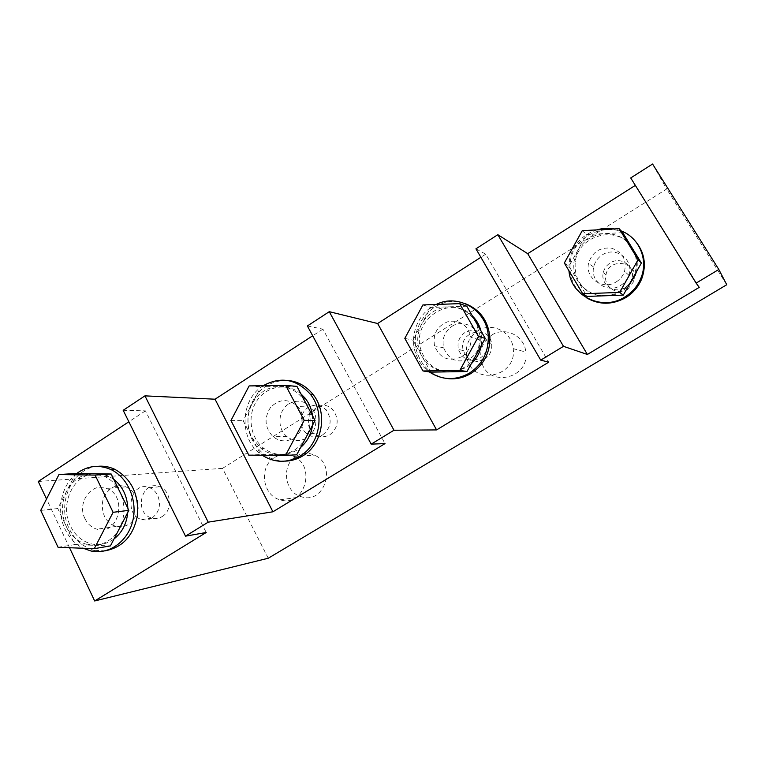 <?xml version="1.0" encoding="UTF-8"?>
<svg xmlns="http://www.w3.org/2000/svg" width="765" height="765" viewBox="0 0 765 765"><rect width="100%" height="100%" fill="white"/><g stroke="black" fill="none" stroke-linecap="round" stroke-linejoin="round"><path stroke-width="0.57" stroke-dasharray="3.83 2.87" d="M137.901 508.343C135.367 521.893 128.118 527.917 116.165 526.416C111.002 524.905 107.081 521.5 104.413 516.193C100.081 504.699 102.347 495.385 111.202 488.28C115.831 485.431 120.669 484.943 125.718 486.808C131.322 489.198 135.118 493.655 137.107 500.176M123.175 410.298L145.446 410.853L206.206 532.497M145.446 410.853L128.864 421.773M69.538 547.74L46.522 499.01M491.761 335.089C505.005 326.177 524.666 335.806 525.794 352.072C529.657 378.694 488.644 387.989 481.759 362.486C478.89 351.078 482.218 341.945 491.761 335.089M296.351 456.179C302.232 452.737 308.305 452.402 314.568 455.185C337.164 464.69 324.647 504.594 301.582 496.801C284.351 492.775 280.803 464.814 296.351 456.179M268.257 558.24L222.519 468.352L666.65 189.012L652.574 164.026M726.75 284.733L666.65 189.012M602.218 254.946C615.624 245.68 634.577 259.909 628.82 275.151C627.329 279.502 624.613 282.916 620.692 285.393C607.879 293.961 589.978 281.702 593.678 267.119C594.845 261.936 597.694 257.882 602.218 254.946M630.723 177.949L699.229 287.363M451.952 326.349C462.5 319.177 478.068 326.674 479.206 339.67C479.808 347.731 476.815 354.013 470.236 358.508C457.843 363.853 448.988 360.296 443.652 347.846C441.778 338.847 444.551 331.685 451.952 326.349M475.935 248.816L485.727 254.19L548.735 362.189M485.727 254.19L480.869 257.298M288.854 403.853C296.877 399.464 304.231 400.535 310.915 407.066C319.091 415.653 316.92 432.062 306.841 437.905C299.88 441.768 293.215 441.3 286.865 436.49C276.796 428.677 277.934 410.27 288.854 403.853M307.387 325.966L322.906 329.151L385.005 443.595M322.906 329.151L312.684 335.787M38.25 481.481L222.519 468.352M274.702 457.422C280.803 453.836 287.095 453.492 293.588 456.389C317.006 466.325 303.992 507.96 280.095 499.794C262.232 495.577 258.589 466.421 274.702 457.422M477.762 330.92C491.551 321.587 512.034 331.628 513.21 348.639C517.207 376.476 474.482 386.21 467.339 359.56C464.355 347.645 467.826 338.101 477.762 330.92M84.972 518.68C87.698 524.13 91.695 527.64 96.983 529.198C118.537 536.189 128.271 495.854 106.765 488.481C91.704 481.625 76.548 502.815 84.972 518.68M97.212 466.382C72.044 468.438 56.39 503.676 69.223 528.749C75.037 540.425 83.681 547.625 95.147 550.351L105.207 550.819M76.72 473.497C61.238 485.058 55.95 510.647 65.14 529.313C69.299 537.919 75.295 544.231 83.117 548.247M93.206 473.736C72.426 475.916 59.756 505.168 70.39 525.947C75.152 535.519 82.209 541.515 91.551 543.915C99.603 545.617 107.1 543.963 114.042 538.933M127.736 512.531L127.841 508.256M113.727 479.253L107.913 475.83L101.401 473.851M75.668 473.487L66.708 491.053C61.2 502.72 61.066 514.539 66.287 526.502C71.069 536.131 78.145 542.156 87.526 544.575L92.536 545.235C104.193 545.206 113.23 539.516 119.627 528.166C125.297 516.27 125.422 504.25 119.981 492.105C116.223 484.608 110.887 479.273 103.973 476.107L93.311 473.736C81.74 474.051 72.866 479.827 66.708 491.053L57.777 508.543L74.846 544.594L110.428 545.894M58.073 547.3L74.846 544.594M40.727 510.418L57.777 508.543M293.55 438.192C303.868 432.196 306.096 415.338 297.738 406.531C288.491 398.393 279.445 398.661 270.6 407.343C263.829 417.958 264.671 427.759 273.124 436.739C279.617 441.682 286.435 442.16 293.55 438.192M286.665 380.339C268.63 380.817 256.265 390.15 249.572 408.338C245.125 427.291 250.021 442.686 264.279 454.534C270.657 459.048 277.685 461.247 285.355 461.123M263.179 385.732C239.894 399.626 238.804 439.646 261.401 454.687L262.213 455.252M300.884 393.822C287.497 382.357 266.622 385.856 256.83 400.841C246.808 415.663 250.184 438.173 264.088 448.548C274.702 455.911 285.68 456.428 297.021 450.078L300.635 447.458M312.502 425.283L312.512 415.701M296.916 386.354L261.028 386.803L243.174 420.664L260.702 454.534L278.603 454.678C284.159 454.687 289.39 453.196 294.276 450.203C299.125 447.152 302.988 442.973 305.857 437.695C311.508 426.229 311.537 414.783 305.962 403.375L302.424 398.01C296.074 390.466 288.223 386.66 278.871 386.583C267.167 387.186 258.245 392.914 252.087 403.767C246.598 415.032 246.55 426.287 251.915 437.551L261.19 448.663C266.421 452.564 272.225 454.563 278.603 454.678L296.686 454.821M461.716 356.739C468.457 352.12 471.517 345.684 470.905 337.413C467.998 325.393 460.587 320.047 448.673 321.396C437.379 325.546 432.655 333.693 434.52 345.818C439.98 358.584 449.045 362.228 461.716 356.739M464.977 303.514C436.681 292.632 406.32 325.727 417.738 354.176C422.93 367.516 432.407 375.596 446.158 378.388M436.203 304.47C418.35 312.426 408.921 335.366 415.778 353.803C418.474 361.271 422.959 367.305 429.251 371.895M454.965 371.742L466.277 367.516L471.326 363.671M481.376 345.397L481.893 336.724L480.956 330.91M472.388 315.964C450.509 292.746 409.916 320.927 421.266 350.705C425.656 362.677 433.994 369.734 446.291 371.876M448.806 371.838C454.391 371.714 459.641 370.174 464.527 367.2C469.394 364.169 473.248 360.105 476.098 354.998C479.263 349.136 480.64 342.892 480.229 336.256L475.993 322.247C469.586 311.977 460.473 306.841 448.653 306.841C436.882 307.683 427.931 313.354 421.802 323.863C417.384 332.393 416.552 341.209 419.316 350.313L421.85 356.108C428.018 366.339 436.997 371.58 448.806 371.838M616.236 281.883C620.262 279.349 623.035 275.849 624.556 271.393C626.918 259.775 622.586 252.048 611.551 248.214C599.884 247.009 592.234 252.001 588.601 263.198C584.814 278.135 603.126 290.681 616.236 281.883M635.046 240.803C615.538 217.843 573.243 232.388 570.26 262.242C568.663 277.351 574.046 289.189 586.42 297.738M621.161 230.915L614.257 228.936M596.796 229.883C581.4 235.18 572.182 245.699 569.131 261.429L568.94 270.724M612.593 295.5L621.706 291.695L628.094 286.598M636.289 272.063C637.981 265.139 637.446 258.474 634.663 252.077M630.666 245.555C615.29 224.853 578.302 235.926 575.28 261.515C573.922 279.636 582.002 291.121 599.531 295.969M605.086 295.768C610.68 295.539 615.921 293.961 620.807 291.016C625.655 288.013 629.499 284.045 632.32 279.101L634.472 274.453C637.714 265.053 636.901 256.16 632.033 247.793C625.569 238.097 616.408 233.373 604.58 233.602C592.789 234.645 583.858 240.248 577.766 250.423L574.171 260.693C573.023 268.075 574.295 274.941 577.996 281.281C584.231 290.939 593.258 295.768 605.086 295.768M248.788 455.146L260.702 454.534M249.141 385.914L261.028 386.803M230.954 420.53L243.174 420.664M466.793 306.21L430.695 307.454L412.947 340.195L430.8 372.125M422.902 304.939L430.695 307.454M404.809 338.379L412.947 340.195M622.739 232.646L586.592 234.549L568.988 266.239L587.051 296.418M582.261 230.667L586.592 234.549M564.321 263.007L568.988 266.239M627.501 289.476L634.003 281.224C640.487 262.682 609.37 255.73 605.985 274.769C602.906 286.416 617.259 296.313 627.501 289.476M625.072 287.544C628.285 285.527 630.484 282.734 631.67 279.177C636.174 266.928 620.931 255.567 610.154 262.978C606.54 265.312 604.245 268.534 603.279 272.656C600.162 284.465 614.697 294.496 625.072 287.544M484.57 359.215C489.877 355.601 492.239 350.561 491.685 344.097C489.485 323.758 457.566 331.245 463.322 350.561C467.53 360.592 474.616 363.471 484.57 359.215M479.971 358.23C485.345 354.558 487.745 349.452 487.181 342.892C483.566 331.331 476.241 327.812 465.197 332.326C459.268 336.562 457.021 342.271 458.436 349.462C462.701 359.627 469.882 362.553 479.971 358.23M329.983 434.654C338.388 427.52 339.411 419.335 333.071 410.107C319.541 394.635 298.101 420.922 313.899 433.43C319.005 437.341 324.36 437.752 329.983 434.654M322.849 434.769C331.36 427.53 332.412 419.22 325.986 409.849C320.602 404.723 314.702 403.901 308.295 407.391C299.526 412.517 298.541 427.186 306.555 433.526C311.728 437.494 317.15 437.915 322.849 434.769M162.228 516.518C172.966 510.504 171.188 490.461 159.617 486.75C141.525 479.186 133.206 513.65 152.034 518.068C155.611 518.986 159.005 518.469 162.228 516.518M152.13 517.934C159.397 512.206 161.243 504.69 157.667 495.366C155.764 491.656 153.048 489.093 149.51 487.688C131.188 480.009 122.754 514.998 141.812 519.502C145.427 520.43 148.869 519.913 152.13 517.934M280.095 499.794L301.582 496.801M293.588 456.389L314.568 455.185M467.339 359.56L481.759 362.486M513.21 348.639L525.794 352.072M125.718 486.808L106.765 488.481M116.165 526.416L96.983 529.198M95.147 550.351L91.169 551.049M107.913 475.83L103.973 476.107M91.551 543.915L87.526 544.575M310.915 407.066L297.738 406.531M286.865 436.49L273.124 436.739M264.279 454.534L261.401 454.687M303.131 398.049L302.424 398.01M264.088 448.548L261.19 448.663M479.206 339.67L470.905 337.413M443.652 347.846L434.52 345.818M417.738 354.176L415.778 353.803M481.893 336.724L480.229 336.256M421.266 350.705L419.316 350.313M628.82 275.151L624.556 271.393M593.678 267.119L588.601 263.198M570.26 262.242L569.131 261.429M575.28 261.515L574.171 260.693M634.003 281.224L631.67 279.177M605.985 274.769L603.279 272.656M491.685 344.097L487.181 342.892M463.322 350.561L458.436 349.462M333.071 410.107L325.986 409.849M313.899 433.43L306.555 433.526M159.617 486.75L149.51 487.688M152.034 518.068L141.812 519.502"/><path stroke-width="1.15" d="M137.107 500.176L137.901 508.343M128.864 421.773L38.25 481.481L46.522 499.01M312.684 335.787L215.032 399.206L144.948 395.859L208.204 522.17L185.503 536.16L206.206 532.497L94.669 600.974L69.538 547.74M94.669 600.974L268.257 558.24L726.75 284.733L718.813 269.471L696.131 283.107L699.229 287.363L587.377 354.463L527.716 253.674L497.833 234.692L563.489 346.335L540.721 360.124L548.735 362.189L436.586 429.911L377.642 323.519L329.275 311.68L393.975 430.236L371.188 444.14L385.005 443.595L272.923 511.785L215.032 399.206M696.131 283.107L630.723 177.949L652.574 164.026L718.813 269.471M635.342 185.369L527.716 253.674M587.377 354.463L563.489 346.335M480.869 257.298L377.642 323.519M436.586 429.911L393.975 430.236M272.923 511.785L208.204 522.17M144.948 395.859L123.175 410.298L185.503 536.16M329.275 311.68L307.387 325.966L371.188 444.14M497.833 234.692L475.935 248.816L540.721 360.124M105.207 550.819C123.05 547.338 133.846 535.27 137.576 514.625C138.675 493.54 131.035 478.412 114.654 469.241C109.013 466.65 103.199 465.703 97.212 466.382M83.117 548.247L91.169 551.049C109.041 554.921 127.898 541.467 132.766 520.927C137.815 500.444 127.774 477.245 110.772 469.481C98.742 464.355 87.392 465.694 76.72 473.497M114.042 538.933C122.065 532.593 126.636 523.786 127.736 512.531M127.841 508.256C127.2 495.921 122.496 486.253 113.727 479.253M101.401 473.851L93.206 473.736M110.428 545.894L128.864 510.351L111.164 473.994L75.668 473.487L58.953 474.558L40.727 510.418L58.073 547.3L94.286 548.668L110.428 545.894M94.286 548.668L113.096 512.311L128.864 510.351M113.096 512.311L95.09 475.084L111.164 473.994M95.09 475.084L58.953 474.558M285.355 461.123C291.561 460.941 297.384 459.182 302.835 455.854C322.601 444.436 327.955 412.765 313.153 394.616C306.115 385.818 297.289 381.066 286.665 380.339M262.213 455.252C274.606 463.016 287.248 463.274 300.129 456.007C319.99 444.532 325.374 412.689 310.504 394.444C296.61 379 280.832 376.103 263.179 385.732M300.635 447.458C307.214 441.74 311.173 434.357 312.502 425.283M312.512 415.701C311.604 409.055 309.146 403.212 305.13 398.163L300.884 393.822M446.158 378.388C454.965 379.736 463.294 378.063 471.154 373.377C483.757 364.962 490.011 353.038 489.906 337.595C488.319 320.803 479.999 309.443 464.977 303.514M429.251 371.895C442.18 380.358 455.577 380.76 469.442 373.1C482.103 364.637 488.386 352.646 488.29 337.126C487.898 310.829 458.646 292.938 436.203 304.47M471.326 363.671C476.576 358.689 479.932 352.598 481.376 345.397M480.956 330.91C479.435 325.068 476.576 320.086 472.388 315.964M446.291 371.876L454.965 371.742M586.42 297.738C599.215 305.082 612.335 305.044 625.78 297.614C633.2 293.005 638.536 286.665 641.806 278.613C646.712 264.48 644.455 251.876 635.046 240.803M568.94 270.724C570.68 296.198 602.514 311.565 624.9 296.973C632.359 292.335 637.723 285.967 641.013 277.867C648.567 259.67 639.129 237.599 621.161 230.915M614.257 228.936C608.395 227.894 602.571 228.209 596.796 229.883M628.094 286.598L635.304 275.218L636.289 272.063M634.663 252.077L630.666 245.555M599.531 295.969L612.593 295.5M305.857 437.695L315.065 420.501L296.916 386.354L285.708 385.445L249.141 385.914L230.954 420.53L248.788 455.146L285.45 455.433L296.686 454.821L305.857 437.695M285.45 455.433L304.183 420.348L315.065 420.501M304.183 420.348L285.708 385.445M476.098 354.998L485.24 338.379L466.793 306.21L459.689 303.638L422.902 304.939L404.809 338.379L422.988 370.968L459.87 370.356L466.985 371.541L476.098 354.998M422.988 370.968L430.8 372.125L466.985 371.541M459.87 370.356L478.488 336.476L485.24 338.379M478.488 336.476L459.689 303.638M632.32 279.101L641.386 263.026L622.739 232.646L619.115 228.678L582.261 230.667L564.321 263.007L582.729 293.77L619.669 292.421L623.293 295.118L632.32 279.101M582.729 293.77L587.051 296.418L623.293 295.118M619.669 292.421L638.115 259.66L641.386 263.026M638.115 259.66L619.115 228.678M114.654 469.241L110.772 469.481M313.153 394.616L310.504 394.444M305.13 398.163L303.131 398.049M489.906 337.595L488.29 337.126M641.806 278.613L641.013 277.867M635.304 275.218L634.778 274.74"/></g></svg>
